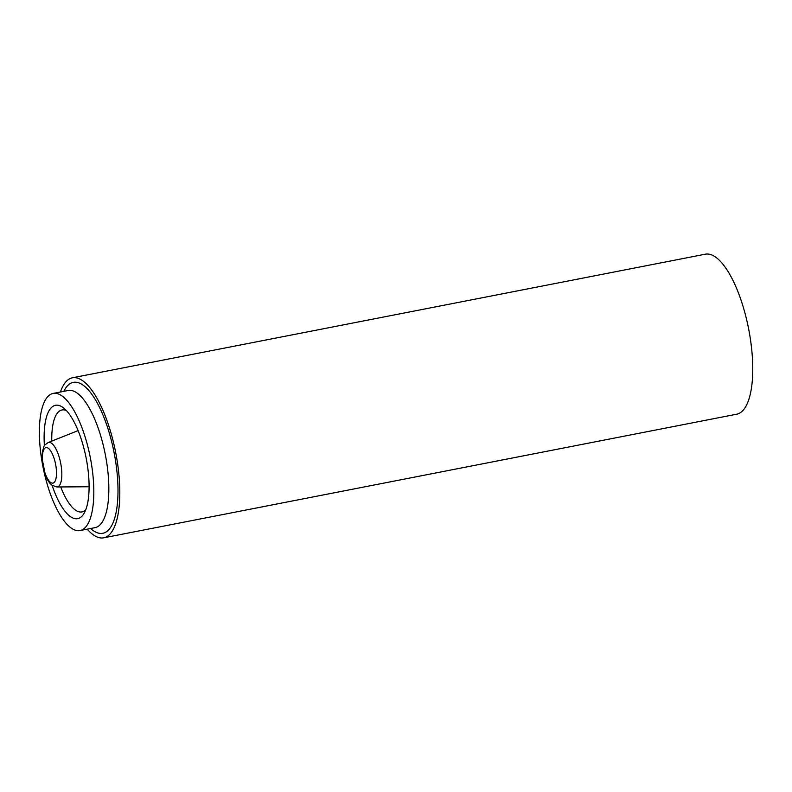<?xml version="1.0" encoding="UTF-8"?>
<svg xmlns="http://www.w3.org/2000/svg" width="792" height="792" viewBox="0 0 792 792"><rect width="100%" height="100%" fill="white"/><g stroke="black" fill="none" stroke-linecap="round" stroke-linejoin="round"><path stroke-width="1.19" d="M87.229 529.175A81.526 28.156 -101.1 0 0 103.693 537.817L736.629 414.216A81.526 28.156 -101.1 0 0 752.4 357.835A81.526 28.156 -101.1 0 0 705.375 254.183L72.438 377.784A81.526 28.156 -101.1 0 0 60.439 392M103.693 537.817A81.526 28.156 -101.1 0 0 119.453 481.447A81.526 28.156 -101.1 0 0 72.438 377.784M66.449 410.603A51.935 17.929 -101.1 0 0 62.014 409.979A51.935 17.929 -101.1 0 0 51.777 441.094M60.727 486.941A51.935 17.929 -101.1 0 0 81.922 511.919A51.935 17.929 -101.1 0 0 85.803 509.662M52.123 485.357A57.757 19.939 -101.1 0 0 84.1 513.295A57.757 19.939 -101.1 0 0 88.843 478.744A57.757 19.939 -101.1 0 0 63.509 407.88A57.757 19.939 -101.1 0 0 44.401 445.797M93.515 482.259A69.884 24.126 -101.1 0 0 53.212 393.406A69.884 24.126 -101.1 0 0 42.926 466.617A69.884 24.126 -101.1 0 0 80.002 530.581A69.884 24.126 -101.1 0 0 93.515 482.259M80.002 530.581L95.02 527.65A69.884 24.126 -101.1 0 0 108.534 479.318A69.884 24.126 -101.1 0 0 68.231 390.476L53.212 393.406M90.605 528.512A76.874 26.542 -101.1 0 0 117.661 480.091A76.874 26.542 -101.1 0 0 95.149 399.317A76.874 26.542 -101.1 0 0 63.815 391.337M78.131 430.601L48.154 442.54A22.681 7.831 78.9 0 1 60.677 463.152A22.681 7.831 78.9 0 1 56.826 486.971L89.09 486.753M50.48 482.358A18.097 6.247 78.9 0 1 42.887 452.301A18.097 6.247 78.9 0 1 54.955 461.389A18.097 6.247 78.9 0 1 50.48 482.358M48.154 442.54C43.223 446.411 44.946 443.649 42.441 451.45L42.055 458.251L45.283 474.745C46.936 479.417 49.163 482.922 51.975 485.239L56.826 486.971"/></g></svg>
